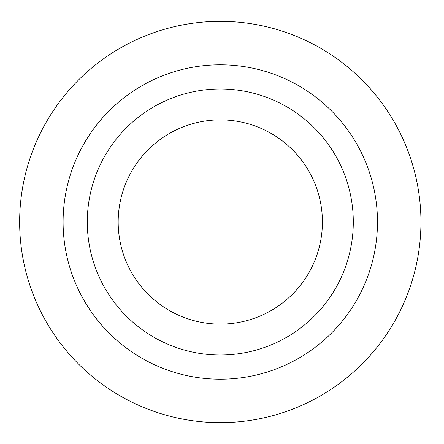 <?xml version="1.0" encoding="UTF-8"?>
<svg xmlns="http://www.w3.org/2000/svg" width="444" height="444" viewBox="0 0 444 444"><rect width="100%" height="100%" fill="white"/><g stroke="black" fill="none" stroke-linecap="round" stroke-linejoin="round"><path stroke-width="0.67" d="M353.296 222A133.006 133.006 0 0 0 153.791 106.815A133.006 133.006 0 0 0 153.791 337.185A133.006 133.006 0 0 0 353.296 222M322.405 222A102.114 102.114 0 0 0 169.236 133.566A102.114 102.114 0 0 0 169.236 310.434A102.114 102.114 0 0 0 322.405 222M420.945 222A200.655 200.655 0 0 0 119.963 48.23A200.655 200.655 0 0 0 119.963 395.771A200.655 200.655 0 0 0 420.945 222M377.483 222A157.193 157.193 0 0 0 141.697 85.864A157.193 157.193 0 0 0 141.697 358.136A157.193 157.193 0 0 0 377.483 222"/></g></svg>
